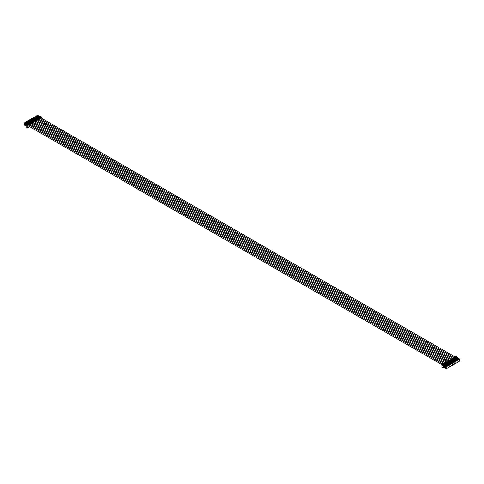 <?xml version="1.0" encoding="UTF-8"?>
<svg xmlns="http://www.w3.org/2000/svg" width="484" height="484" viewBox="0 0 484 484"><rect width="100%" height="100%" fill="white"/><g stroke="black" fill="none" stroke-linecap="round" stroke-linejoin="round"><path stroke-width="0.73" d="M37.631 116.354L38.109 116.626M39.265 117.346A0.544 0.315 -60 0 1 39.718 117.17L40.378 117.552M27.207 125.338L26.874 124.509L28.399 124.86L24.702 123.124L25.604 122.603L28.568 123.934L28.241 124.539L28.931 124.939L29.403 124.237L29.814 124.479M25.567 123.42L25.604 122.603M27.189 124.079L26.777 123.916L27.189 124.158M29.342 123.904L30.02 124.358L29.33 123.958L29.675 123.299L26.91 121.847L27.812 121.327L30.776 122.658L30.431 123.323L31.127 123.722L31.533 123.009L32.023 123.202M26.705 122.573L26.705 121.968L28.78 123.16M28.296 123.438L27.878 123.281L28.296 123.523M29.5 124.219L25.809 122.482L26.705 121.968M27.776 122.143L27.812 121.327M29.397 122.803L28.986 122.646L29.397 122.882M30.032 124.303L30.607 123.589L28.986 123.045M31.551 122.627L32.228 123.081L31.539 122.682L31.884 122.022L29.125 120.57L30.02 120.05L32.991 121.387L32.646 122.047L33.336 122.446L33.741 121.732L34.231 121.926M28.913 121.296L28.913 120.691L30.988 121.883M30.504 122.168L30.087 122.004L30.504 122.246M31.03 122.555L28.018 121.206L28.913 120.691M29.984 120.867L30.02 120.05M31.92 121.333L31.194 121.369L31.605 121.605M32.24 123.027L32.815 122.313L31.393 121.793M32.64 121.175A0.544 0.315 -60 0 1 33.087 120.994L34.437 121.805L33.747 121.405L34.092 120.746L31.333 119.294L32.228 118.78L35.199 120.111L34.854 120.77L35.544 121.169L35.949 120.455L36.439 120.649M31.127 120.02L31.127 119.415L33.196 120.613M33.021 120.697L32.301 120.728L32.712 120.97M33.239 121.278L30.226 119.935L31.127 119.415M32.192 119.59L32.228 118.78M34.128 120.056L33.402 120.093L33.819 120.335M34.455 121.75L35.023 121.036L33.602 120.516M35.973 120.074L36.645 120.534L35.955 120.135L36.3 119.469L33.541 118.017L34.437 117.503L37.407 118.834L37.062 119.494L37.752 119.893L38.157 119.179L38.647 119.373M33.336 118.743L33.336 118.138L35.405 119.336M35.235 119.421L34.509 119.457L34.921 119.693M35.447 120.002L32.434 118.659L33.336 118.138M34.437 118.108L34.437 117.503M36.336 118.78L35.61 118.816L36.028 119.058M36.663 120.474L37.238 119.76L35.816 119.245M38.182 118.804L38.859 119.258L38.163 118.858L38.514 118.199L35.749 116.747L36.645 116.227L39.615 117.558L39.271 118.217L39.96 118.616L40.45 117.854L40.862 118.102M35.544 117.467L35.544 116.862L37.613 118.06M37.443 118.144L36.717 118.181L37.129 118.417M37.655 118.725L34.648 117.382L35.544 116.862M36.615 117.037L36.645 116.227M38.236 117.703L37.819 117.539L38.236 117.781M38.871 119.197L39.446 118.483L38.024 117.969M40.39 117.527L41.067 117.981L40.378 117.582L40.723 116.922L37.564 115.295L24.2 123.015L26.777 124.315M37.716 116.402L37.752 115.591L39.821 116.783M39.337 117.061L38.956 116.886L39.337 117.146M39.863 117.455L36.857 116.106L37.752 115.591M27.709 124.461L28.707 125.114M29.082 124.969L443.15 364.107M28.241 124.539L28.931 124.939M27.636 124.43L28.302 124.872M24.545 124.346L24.92 124.146L24.545 124.328L24.642 125.265L26.118 126.118M24.92 124.146L25.537 124.697L25.265 124.854L26.118 125.156M25.192 124.497L25.265 124.854M25.192 124.303L24.92 124.654M40.68 116.983L41.37 117.382L41.775 117.092L40.462 116.499M25.773 124.642L26.118 124.842M26.481 124.491L24.2 123.172L24.2 124.926L24.557 125.132M27.31 124.648L27.171 125.61L27.86 126.009L27.727 127.891L29.784 126.723M26.874 125.144L26.463 125.459L26.874 124.509M26.602 124.66L26.118 124.866L26.118 126.929L27.709 127.843L26.118 126.929M30.189 124.334L444.935 363.907L445.322 363.266L448.251 365.341L447.355 365.862L444.729 364.029M30.607 123.589L30.916 123.837M31.297 123.692L446.042 363.272L446.387 362.607L449.352 364.706L448.456 365.22L445.837 363.387M30.45 123.263L31.139 123.662M32.132 121.914L33.124 122.561M32.658 121.992L33.348 122.392M34.34 120.643L35.338 121.29M34.866 120.716L35.556 121.115M36.814 120.504L450.882 359.642L36.796 120.583M36.548 119.367L37.546 120.014M37.921 119.869L451.983 359.001L37.903 119.947M37.074 119.439L37.764 119.838M39.029 119.227L453.091 358.366L39.004 119.306M38.762 118.09L39.755 118.737M40.13 118.592L454.198 357.724L40.111 118.671M39.283 118.163L39.972 118.562M41.37 117.382L41.08 117.927M41.775 117.092L42.066 118.526M27.999 125.047L27.86 126.009M39.984 116.692L40.341 116.487M26.257 124.618L26.614 124.412M38.75 116.287L38.962 116.886M38.962 116.323L38.647 116.989M38.236 116.583L38.442 117.025M37.855 116.166L38.454 116.432L38.133 116.844M39.652 116.868L39.125 117.328M39.857 116.91L39.857 117.249M38.442 116.583L37.927 116.13M26.602 123.299L26.808 123.898M26.808 123.341L26.499 124.001M26.088 123.602L26.293 124.037M26.674 123.263L25.979 123.862M27.497 123.886L26.977 124.346M25.706 123.184L26.299 123.444M27.709 123.922L27.709 124.267M26.293 123.602L25.773 123.142M27.709 122.664L27.915 123.263M27.915 122.706L27.606 123.366M27.189 122.96L27.394 123.402M27.776 122.621L27.086 123.22M28.604 123.245L28.084 123.704M26.808 122.543L27.406 122.809M28.81 123.287L28.81 123.626M27.394 122.96L26.88 122.506M28.81 122.028L29.022 122.621M29.022 122.065L28.707 122.724M28.296 122.325L28.502 122.761M28.883 121.986L28.193 122.585M29.712 122.609L29.185 123.069M27.915 121.907L28.508 122.168M29.917 122.646L29.917 122.99M28.502 122.325L27.981 121.865M29.917 121.387L30.123 121.986M30.123 121.43L29.814 122.089M29.397 121.69L29.603 122.125M29.984 121.351L29.294 121.944M30.813 121.968L30.292 122.434M29.022 121.266L29.615 121.532M31.018 122.01L31.018 122.349M29.603 121.69L29.088 121.23M31.018 120.752L31.23 121.351M31.23 120.788L30.916 121.454M30.504 121.048L30.71 121.49M31.091 120.71L30.401 121.309M30.123 120.631L30.722 120.897M32.126 121.375L32.126 121.714M30.71 121.048L30.189 120.589M32.126 120.111L32.331 120.71M32.331 120.153L32.023 120.812M31.605 120.413L31.817 120.849M31.23 119.996L31.823 120.256L31.502 120.673M33.233 120.734L33.233 121.079M31.817 120.413L31.297 119.953M33.233 119.475L33.438 120.074M33.438 119.518L33.124 120.177M32.712 119.772L32.918 120.213M32.331 119.354L32.93 119.621L32.609 120.032M34.334 120.099L34.334 120.437M32.918 119.772L32.404 119.318M34.334 118.84L34.539 119.433M34.539 118.876L34.231 119.536M33.819 119.137L34.025 119.572M33.438 118.719L34.031 118.979L33.711 119.397M35.441 119.457L35.441 119.802M34.025 119.137L33.505 118.677M35.441 118.199L35.647 118.798M35.647 118.241L35.338 118.901M34.921 118.501L35.126 118.937M34.539 118.078L35.138 118.344L34.818 118.755M36.542 118.822L36.542 119.161M35.126 118.501L34.612 118.042M36.542 117.564L36.754 118.163M36.754 117.6L36.439 118.265M36.028 117.86L36.233 118.302M35.647 117.443L36.239 117.709L35.925 118.12M37.649 118.181L37.649 118.526M36.233 117.86L35.713 117.4M37.649 116.922L37.855 117.521M37.855 116.965L37.546 117.624M37.129 117.225L37.341 117.66M36.754 116.807L37.347 117.067L37.026 117.485M38.545 117.503L38.236 117.908M38.75 117.545L38.75 117.884M37.341 117.225L36.82 116.765M457.386 358.898L457.295 358.444L457.707 358.608M456.327 357.694L456.327 356.871L459.298 358.965L458.396 359.485L455.777 357.652M455.262 357.531L454.676 357.01L454.186 357.767L454.875 358.166L455.22 357.507L458.191 359.6L457.295 360.12L454.67 358.287M454.155 358.166L453.575 357.646L453.084 358.408L453.774 358.807L454.119 358.142L457.09 360.241L456.188 360.755L453.569 358.922M456.285 359.539L456.188 359.086L456.606 359.243M455.22 358.335L455.22 357.507M453.224 358.662L452.467 358.281L451.977 359.043L452.667 359.443L453.012 358.783L455.982 360.876L455.087 361.397L452.461 359.564M455.178 360.175L455.087 359.721L455.498 359.884M454.119 358.971L454.119 358.142M451.947 359.443L451.366 358.922L450.876 359.685L451.566 360.078L451.911 359.418L454.875 361.518L453.98 362.032L451.354 360.199M454.077 360.81L453.98 360.362L454.397 360.519M453.012 359.612L453.012 358.783M452.97 361.451L452.873 360.997L453.29 361.155M451.911 360.247L451.911 359.418M450.253 360.84L449.255 360.193L450.598 361.596L452.667 362.788L451.772 363.309L449.146 361.475M450.804 360.882L450.804 360.06L453.774 362.153L452.873 362.673L450.804 361.475M451.862 362.086L451.772 361.633L452.183 361.796M450.761 362.728L450.664 362.274L451.082 362.431M449.703 361.524L449.703 360.695L450.598 361.596M448.045 362.111L447.041 361.463L448.39 362.873L450.459 364.065L449.563 364.585L446.938 362.752M448.595 362.159L448.595 361.336L451.566 363.43L450.664 363.95L448.595 362.752M449.654 363.363L449.563 362.909L449.975 363.073M448.553 364.004L448.456 363.551L448.874 363.708M447.488 362.8L447.488 361.971L448.39 362.873M447.446 364.64L447.355 364.186L447.767 364.343M446.387 363.436L446.387 362.607M446.345 365.275L446.278 364.809L446.659 364.984M445.28 364.071L445.28 363.248M444.179 364.712L444.179 363.883L447.143 365.983L446.248 366.497L443.622 364.664M445.238 365.916L445.171 365.444L445.558 365.62M457.779 357.458L456.001 356.242L455.293 357.131L455.982 357.531L456.327 356.871M455.995 357.476L455.305 357.077M456.364 356.889L455.698 356.418M459.086 361.155L458.191 361.917L457.985 361.397L457.985 362.032L457.09 362.552L456.878 362.032L456.878 362.673L455.982 363.188L455.777 362.673L455.777 363.309L454.875 363.829L454.67 363.309L454.67 363.95L453.774 364.464L453.569 363.95L453.569 364.585L452.667 365.105L452.461 364.585L452.461 365.22L451.566 365.741L451.354 365.22L451.354 365.862L450.459 366.376L450.253 365.862L450.253 366.497L449.352 367.017L449.146 366.497L449.146 367.138L448.251 367.652L448.045 367.138L448.045 367.773L447.143 368.294L446.938 367.773L446.436 368.705L446.296 366.866L443.949 365.511L443.671 366.231L445.534 367.386L445.401 368.094L445.401 367.32M445.026 367.011L445.746 367.265L445.534 368.028M445.401 368.094L443.671 367.187L443.671 366.231M443.949 366.073L444.723 366.515L444.681 367.005M451.046 359.945L450.259 359.558L449.769 360.32L450.459 360.719L450.804 360.06M449.255 360.187L448.662 360.955L449.352 361.354L449.703 360.695M448.837 361.221L448.051 360.834L447.561 361.596L448.251 361.996L448.595 361.336M447.041 361.463L446.454 362.232L447.143 362.631L447.488 361.971M443.846 364.488L443.156 364.089L443.834 364.543L444.179 363.883M443.175 365.886L441.934 365.329L443.175 366.049L443.586 365.093L443.029 364.531L443.32 364.416L442.225 364.198L442.086 365.16L442.775 365.559L443.029 364.531L442.775 365.559M443.175 365.499L443.519 365.85L444.016 365.396L446.296 366.866M445.383 368.094L446.296 368.62M457.398 357.119L457.882 357.966M454.893 358.112L454.204 357.712M453.786 358.747L453.097 358.354M453.054 358.807L452.564 358.275M452.685 359.388L451.989 358.989M451.578 360.023L450.888 359.624M450.471 360.665L35.81 121.278M449.37 361.3L34.709 121.914M448.263 361.941L33.602 122.555M447.162 362.576L32.501 123.19M446.623 362.498L445.655 362.268L445.365 362.812L446.054 363.212M445.516 363.133L444.548 362.909L444.258 363.454L444.947 363.853M445.322 363.266L444.832 362.74M444.415 363.768L443.634 363.387L443.156 364.089M444.215 363.907L443.731 363.375M442.914 364.597L442.225 364.198M441.934 365.329L441.952 367.041L443.519 367.913L441.934 366.999M443.519 365.85L443.544 367.955L441.952 367.041M444.294 367.544L443.544 367.955M446.436 368.705L446.436 366.787L459.8 359.074L457.223 357.767M445.407 364.736L445.074 364.785M447.615 363.46L447.283 363.508M454.24 359.636L453.913 359.685M456.454 358.36L456.122 358.408M457.743 357.47L457.386 357.676M459.298 361.276L459.8 360.985L459.8 359.074M445.764 366.055L445.697 365.541L445.558 366.098L446.248 366.497M445.558 365.462L446.006 365.359L446.006 365.922L446.629 366.279M445.177 365.444L445.111 364.906L443.979 364.597M446.768 366.2L446.145 365.837M445.177 365.837L445.486 365.662L445.28 365.94M457.912 359.043L457.707 358.444L457.707 359.086M457.707 358.444L458.154 358.348L458.154 358.904L458.778 359.261M457.326 358.426L457.259 357.894L456.811 357.991L457.259 357.894M457.017 358.523L456.95 358.069M456.739 358.19L457.192 358.777M458.917 359.182L458.294 358.825M456.587 358.438L456.811 357.991M457.326 358.825L457.64 358.644L457.434 358.922M456.085 359.382L455.704 359.195M456.811 359.679L456.739 359.164L456.606 359.721L457.295 360.12M456.606 359.086L457.053 358.983L457.053 359.545L457.676 359.902M456.224 359.067L456.152 358.529L455.704 358.632L456.152 358.529M455.916 359.158L455.843 358.711M455.214 358.916L455.704 359.207M457.81 359.824L457.192 359.461M455.486 359.074L455.704 358.632M456.224 359.461L456.533 359.285L456.327 359.564M454.978 360.023L454.603 359.836M455.704 360.32L455.638 359.8L455.498 360.362L456.188 360.755M455.498 359.721L455.946 359.624L455.946 360.181L456.569 360.538M455.117 359.703L455.051 359.17L454.603 359.267L455.051 359.17M454.809 359.793L454.742 359.346M454.53 359.467L454.603 359.842M456.708 360.459L456.085 360.102M454.379 359.715L454.603 359.267M455.117 360.102L455.432 359.921L455.22 360.199M453.877 360.659L453.496 360.471M454.603 360.955L454.53 360.441L454.397 360.997L455.087 361.397M454.397 360.362L454.845 360.259L454.845 360.816L455.462 361.179M454.016 360.338L453.944 359.806L453.496 359.908L453.944 359.806M453.702 360.435L453.635 359.987M453.006 360.193L453.496 360.477M455.601 361.094L454.978 360.737M453.278 360.35L453.496 359.908M454.016 360.737L454.325 360.562L454.119 360.84M452.77 361.294L452.395 361.106M453.496 361.59L453.429 361.076L453.29 361.633L453.98 362.032M453.29 360.997L453.738 360.901L453.738 361.457L454.361 361.814M452.909 360.979L452.842 360.441L452.395 360.544L452.842 360.441M452.601 361.07L452.528 360.622M451.899 360.828L452.395 361.118M454.5 361.736L453.877 361.379M452.171 360.991L452.395 360.544M452.909 361.379L453.224 361.197L453.012 361.475M451.669 361.935L451.288 361.179L451.735 361.082L451.808 361.615M452.395 362.232L452.322 361.717L452.183 362.274L452.879 362.673M452.183 361.633L452.637 361.536L452.637 362.092L453.254 362.449M451.493 361.711L450.61 360.774M453.393 362.371L452.77 362.014M451.808 362.014L452.116 361.832L451.911 362.111M450.562 362.57L450.18 361.82L450.634 361.717L450.701 362.256M451.288 362.867L451.221 362.353L451.082 362.909L451.772 363.309M451.082 362.274L451.53 362.171L451.53 362.734L452.153 363.091M450.392 362.347L450.18 361.82M452.286 363.012L451.669 362.649M449.461 363.212L449.079 362.456L449.527 362.359L449.594 362.891M450.18 363.508L450.114 362.988L449.975 363.551L450.664 363.95M449.975 362.909L450.423 362.812L450.423 363.369L451.046 363.726M449.285 362.982L448.396 362.044M451.185 363.647L450.562 363.29M449.594 363.29L449.908 363.109L449.703 363.387M448.353 363.847L447.972 363.097L448.42 362.994L448.493 363.526M449.079 364.143L449.007 363.629L448.874 364.186L449.563 364.585M448.874 363.551L449.321 363.448L449.321 364.004L449.939 364.367M448.178 363.623L447.972 363.097M450.078 364.289L449.461 363.926M448.493 363.926L448.801 363.75L448.595 364.029M447.246 364.482L446.871 363.732L447.319 363.635L447.385 364.168M447.972 364.779L447.906 364.264L447.767 364.821L448.456 365.22M447.767 364.186L448.214 364.089L448.214 364.646L448.837 365.003M447.077 364.258L446.188 363.321M448.977 364.924L448.353 364.567M447.385 364.567L447.7 364.385L447.488 364.664M446.145 365.124L445.764 364.367L446.212 364.271L446.284 364.803M446.871 365.42L446.799 364.906L446.659 365.462L447.355 365.862M446.659 364.821L447.113 364.724L447.113 365.281L447.73 365.644M445.97 364.9L445.764 364.367M447.869 365.559L447.246 365.202M446.284 365.202L446.593 365.021L446.387 365.305M37.002 117.267L36.518 116.989M38.163 117.987A0.544 0.315 -60 0 1 38.611 117.806L39.277 118.187M35.895 117.902L35.417 117.624M37.056 118.622A0.544 0.315 -60 0 1 37.51 118.441L38.169 118.828M34.794 118.538L34.31 118.265M35.949 119.264A0.544 0.315 -60 0 1 36.403 119.082L37.068 119.463M33.215 118.907L33.686 119.179M34.848 119.899A0.544 0.315 -60 0 1 35.296 119.717L35.961 120.105M32.585 119.814L32.101 119.542M33.741 120.534A0.544 0.315 -60 0 1 34.195 120.359L34.854 120.74M31.006 120.183L31.478 120.455M29.899 120.818L30.377 121.091M31.533 121.811A0.544 0.315 -60 0 1 31.986 121.629L32.646 122.016M28.798 121.454L29.27 121.726M30.431 122.452A0.544 0.315 -60 0 1 30.879 122.27L31.545 122.652M27.691 122.095L28.163 122.367M29.324 123.087A0.544 0.315 -60 0 1 29.778 122.906L30.438 123.293M26.59 122.73L27.062 123.003M28.217 123.722A0.544 0.315 -60 0 1 28.671 123.547L29.336 123.928M25.483 123.372L25.954 123.644M27.116 124.364A0.544 0.315 -60 0 1 27.564 124.182L28.229 124.563M28.532 123.995L29.221 124.394M28.635 123.886L29.324 124.279M26.463 124.914L26.118 124.866M28.713 123.837L29.403 124.237M29.633 123.359L30.323 123.759M29.736 123.245L30.425 123.644M29.82 123.196L30.51 123.595M29.923 123.19L30.601 123.583M30.74 122.718L31.43 123.117M30.843 122.609L31.533 123.009M30.922 122.561L31.617 122.96M31.841 122.083L32.531 122.482M31.944 121.968L32.634 122.367M32.029 121.92L32.718 122.319M32.948 121.448L33.638 121.847M33.051 121.333L33.741 121.732M33.136 121.284L33.826 121.684M34.049 120.806L34.745 121.206M34.152 120.697L34.848 121.091M34.237 120.649L34.927 121.042M35.157 120.171L35.846 120.57M35.259 120.056L35.949 120.455M35.344 120.008L36.034 120.407M36.264 119.53L36.953 119.929M36.367 119.421L37.056 119.82M36.445 119.373L37.135 119.772M37.365 118.895L38.054 119.294M37.468 118.78L38.157 119.179M37.552 118.731L38.242 119.131M38.472 118.259L39.162 118.653M38.575 118.144L39.265 118.544M38.66 118.096L39.349 118.495M39.573 117.618L40.263 118.017M39.676 117.503L40.366 117.902M39.761 117.461L40.45 117.854M40.783 116.868L41.473 117.267M26.463 125.459L27.709 126.179M26.535 125.344L27.776 126.058M38.303 116.547L37.994 116.723M39.718 116.825L39.41 117.007M26.154 123.559L25.846 123.741M27.57 123.843L27.261 124.025M27.261 122.924L26.947 123.099M28.671 123.208L28.362 123.384M28.362 122.283L28.054 122.464M29.778 122.567L29.47 122.748M29.47 121.647L29.155 121.829M30.885 121.932L30.571 122.107M30.571 121.012L30.262 121.188M31.986 121.29L31.678 121.472M31.678 120.371L31.363 120.552M33.093 120.655L32.779 120.837M32.779 119.736L32.47 119.911M34.195 120.02L33.886 120.195M33.886 119.094L33.578 119.276M35.302 119.379L34.993 119.56M34.993 118.459L34.679 118.64M36.403 118.743L36.094 118.919M36.094 117.824L35.786 117.999M37.51 118.102L37.201 118.284M37.201 117.182L36.887 117.364M38.617 117.467L38.303 117.648M456.285 356.932L455.595 356.533M455.365 357.404L454.676 357.01M443.314 365.251L443.659 365.601M455.287 357.452L454.597 357.053M455.184 357.567L454.494 357.168M454.264 358.045L453.575 357.646M454.18 358.093L453.49 357.694M454.077 358.202L453.387 357.809M453.157 358.68L452.467 358.281M453.078 358.729L452.383 358.329M452.97 358.844L452.28 358.444M452.056 359.322L451.366 358.922M451.971 359.37L451.282 358.971M451.868 359.479L451.179 359.08M451.04 359.945L450.362 359.551M450.949 359.957L450.259 359.558M450.864 360.005L450.174 359.606M450.761 360.12L450.072 359.721M449.848 360.592L449.152 360.199M449.763 360.641L449.073 360.247M449.66 360.755L448.971 360.356M448.831 361.221L448.154 360.828M448.741 361.233L448.051 360.834M448.656 361.282L447.966 360.882M448.553 361.397L447.863 360.997M447.633 361.869L446.944 361.469M447.555 361.917L446.865 361.518M447.452 362.032L446.756 361.633M446.532 362.51L445.843 362.111M446.448 362.558L445.758 362.159M446.345 362.667L445.655 362.268M445.425 363.145L444.736 362.746M445.341 363.194L444.651 362.794M445.238 363.309L444.548 362.909M444.324 363.786L443.634 363.387M444.239 363.829L443.55 363.436M444.137 363.944L443.447 363.544M443.217 364.422L442.527 364.022M444.869 365.208L445.177 365.027M445.697 365.541L446.006 365.359M445.764 365.662L446.073 365.481M444.796 365.087L445.111 364.906M457.017 358.19L457.326 358.015M457.846 358.529L458.154 358.348M457.912 358.644L458.227 358.469M455.916 358.832L456.224 358.65M456.739 359.164L457.053 358.983M456.811 359.285L457.12 359.104M454.809 359.467L455.117 359.285M455.638 359.8L455.946 359.624M455.704 359.921L456.019 359.739M453.702 360.102L454.016 359.927M454.53 360.441L454.845 360.259M454.603 360.562L454.912 360.38M452.601 360.743L452.909 360.562M453.429 361.076L453.738 360.901M453.496 361.197L453.81 361.016M451.493 361.379L451.808 361.203M452.322 361.717L452.637 361.536M452.395 361.832L452.703 361.657M451.427 361.264L451.735 361.082M450.392 362.02L450.701 361.838M451.221 362.353L451.53 362.171M451.288 362.474L451.596 362.292M450.32 361.899L450.634 361.717M449.285 362.655L449.594 362.474M450.114 362.988L450.423 362.812M450.18 363.109L450.495 362.933M449.219 362.534L449.527 362.359M448.178 363.296L448.493 363.115M449.007 363.629L449.321 363.448M449.079 363.75L449.388 363.569M448.111 363.175L448.42 362.994M447.077 363.932L447.385 363.75M447.906 364.264L448.214 364.089M447.972 364.385L448.287 364.204M447.01 363.811L447.319 363.635M445.97 364.567L446.284 364.391M446.799 364.906L447.113 364.724M446.871 365.021L447.18 364.845M445.903 364.452L446.212 364.271M458.572 359.382L457.912 359.001M457.332 358.668L457.017 358.487M38.647 116.94L39.059 117.176M458.536 359.4L457.707 358.922M457.295 358.686L456.811 358.402M37.546 116.348L38.067 116.65M38.442 116.868L39.016 117.201M458.396 359.485L457.707 359.08M456.823 357.985L456.128 357.579M455.299 357.101L41.213 118.029M40.753 116.517L40.408 116.469M29.506 124.225L28.81 123.825M26.142 126.971L27.727 127.891M39.67 116.825L39.361 117.001M26.106 123.553L25.797 123.735M27.521 123.837L27.207 124.019M26.62 123.257L26.311 123.438M27.207 122.918L26.898 123.099M28.623 123.202L28.314 123.378M27.727 122.621L27.419 122.797M28.314 122.283L28.005 122.458M29.73 122.561L29.421 122.742M28.834 121.98L28.52 122.162M30.837 121.926L30.522 122.107M29.935 121.345L29.627 121.52M30.522 121.006L30.214 121.181M31.938 121.29L31.629 121.466M31.043 120.704L30.728 120.885M33.045 120.649L32.73 120.831M32.73 119.73L32.422 119.911M34.146 120.014L33.838 120.189M35.253 119.373L34.939 119.554M34.939 118.453L34.63 118.634M36.354 118.737L36.046 118.919M37.462 118.096L37.153 118.278M37.153 117.176L36.838 117.358M38.569 117.461L38.254 117.642M454.772 356.998L455.468 357.398M457.507 357.119L457.852 357.476M453.671 357.634L454.361 358.033M451.463 358.91L452.153 359.309M445.939 362.099L446.629 362.498M442.624 364.01L443.314 364.41M457.471 360.017L456.811 359.642M456.224 359.303L455.916 359.122M37.546 117.576L37.958 117.812M457.434 360.042L456.606 359.558M456.194 359.322L455.704 359.037M36.439 116.983L36.965 117.285M37.341 117.503L37.915 117.836M455.722 358.62L455.027 358.221M456.364 360.659L455.704 360.277M455.117 359.939L454.809 359.763M36.439 118.217L36.851 118.453M456.327 360.677L455.498 360.199M455.087 359.957L454.603 359.679M35.338 117.624L35.858 117.927M36.233 118.144L36.808 118.477M454.615 359.261L453.919 358.856M455.262 361.294L454.603 360.919M454.016 360.58L453.702 360.399M35.338 118.852L35.743 119.088M455.226 361.318L454.397 360.834M453.986 360.598L453.496 360.314M34.231 118.259L34.751 118.562M35.126 118.78L35.701 119.112M453.514 359.896L452.818 359.497M454.155 361.935L453.496 361.554M452.909 361.215L452.601 361.034M34.231 119.487L34.642 119.73M454.119 361.953L453.29 361.475M452.879 361.233L452.395 360.949M33.13 118.895L33.65 119.197M34.025 119.421L34.6 119.754M452.407 360.532L451.711 360.132M453.048 362.57L452.395 362.189M451.808 361.857L451.493 361.675M33.124 120.129L33.535 120.365M453.012 362.589L452.183 362.111M451.778 361.875L451.288 361.59M32.023 119.536L32.543 119.838M32.918 120.056L33.493 120.389M449.775 360.29L35.689 121.224M451.947 363.206L451.288 362.831M450.701 362.492L450.392 362.31M32.023 120.764L32.434 121M451.911 363.23L451.082 362.746M450.671 362.51L450.18 362.226M30.922 120.171L31.442 120.474M31.817 120.691L32.392 121.03M450.199 361.808L449.503 361.409M448.668 360.925L34.588 121.859M450.84 363.847L450.18 363.466M449.6 363.127L449.285 362.952M30.916 121.405L31.327 121.641M450.804 363.865L449.975 363.387M449.563 363.145L449.079 362.867M29.814 120.812L30.335 121.115M30.71 121.333L31.285 121.665M447.567 361.566L33.481 122.494M449.739 364.482L449.079 364.107M448.493 363.768L448.178 363.587M29.814 122.041L30.226 122.277M449.703 364.506L448.874 364.022M448.462 363.786L447.972 363.502M28.707 121.448L29.228 121.75M29.603 121.968L30.177 122.301M447.99 363.085L447.295 362.685M446.46 362.201L32.38 123.136M448.632 365.124L447.972 364.742M447.385 364.404L447.077 364.228M28.707 122.682L29.119 122.918M448.595 365.142L447.767 364.664M447.355 364.422L446.871 364.137M27.606 122.089L28.126 122.392M28.502 122.609L29.076 122.942M445.353 362.843L31.272 123.771M447.531 365.759L446.871 365.378M446.284 365.045L445.97 364.863M27.606 123.317L28.011 123.553M447.488 365.783L446.659 365.299M446.254 365.063L445.764 364.779M26.499 122.724L27.019 123.027M27.394 123.245L27.969 123.577M445.782 364.361L445.086 363.962M444.251 363.478L30.165 124.412M446.423 366.394L445.764 366.019M445.177 365.68L444.869 365.499M26.499 123.952L26.91 124.188M446.387 366.418L445.558 365.934M445.147 365.698L444.663 365.414M25.398 123.359L25.918 123.662M26.293 123.88L26.868 124.219M443.144 364.113L29.064 125.047M442.14 364.797L27.909 125.646"/></g></svg>
